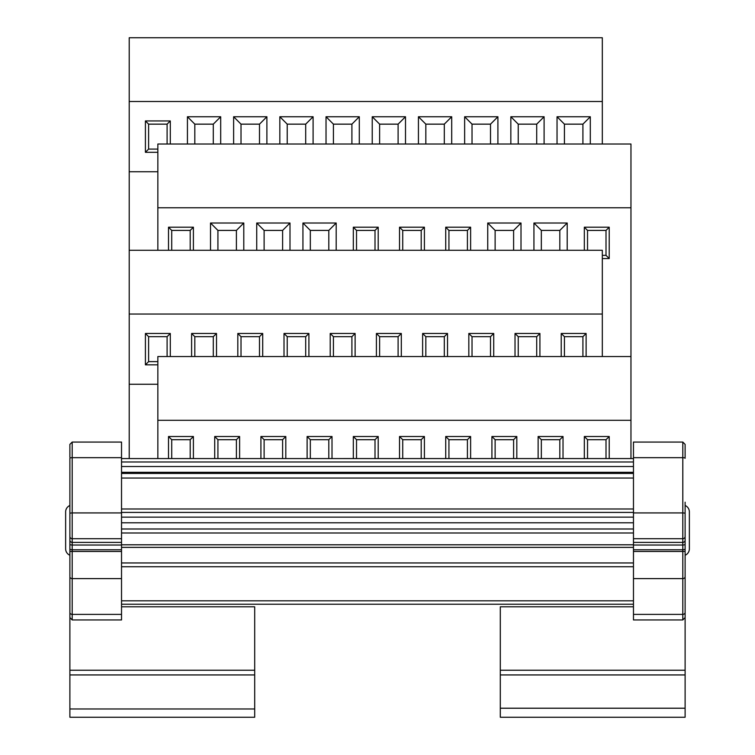 <?xml version="1.0" encoding="UTF-8"?>
<svg xmlns="http://www.w3.org/2000/svg" width="755" height="755" viewBox="0 0 755 755"><rect width="100%" height="100%" fill="white"/><g stroke="black" fill="none" stroke-linecap="round" stroke-linejoin="round"><path stroke-width="1.13" d="M633.473 604.217L121.527 604.217M157.852 171.734L129.209 171.734L129.209 384.267L157.852 384.267M602.32 356.539L602.32 250.282L129.209 250.282M602.32 144.016L602.32 37.75L129.209 37.75L129.209 171.734M630.963 356.539L630.963 420.299L157.852 420.299L157.852 356.539L630.963 356.539L630.963 144.016L157.852 144.016L157.852 250.282M584.323 458.559L584.323 436.503L609.219 436.503L609.219 458.559M538.126 458.559L538.126 436.503L563.022 436.503L563.022 458.559M491.92 458.559L491.92 436.503L516.816 436.503L516.816 458.559M445.724 458.559L445.724 436.503L470.62 436.503L470.62 458.559M399.518 458.559L399.518 436.503L424.414 436.503L424.414 458.559M353.321 458.559L353.321 436.503L378.208 436.503L378.208 458.559M307.115 458.559L307.115 436.503L332.011 436.503L332.011 458.559M260.919 458.559L260.919 436.503L285.805 436.503L285.805 458.559M214.713 458.559L214.713 436.503L239.609 436.503L239.609 458.559M168.507 458.559L168.507 436.503L193.403 436.503L193.403 458.559M157.852 458.559L157.852 420.299M630.963 420.299L630.963 458.559M256.728 250.282L256.728 223.018L289.995 223.018L289.995 250.282M533.936 250.282L533.936 223.018L567.203 223.018L567.203 250.282M487.739 250.282L487.739 223.018L521.007 223.018L521.007 250.282M302.934 250.282L302.934 223.018L336.192 223.018L336.192 250.282M210.522 250.282L210.522 223.018L243.789 223.018L243.789 250.282M445.724 250.282L445.724 227.208L470.62 227.208L470.62 250.282M353.321 250.282L353.321 227.208L378.208 227.208L378.208 250.282M168.507 250.282L168.507 227.208L193.403 227.208L193.403 250.282M584.323 250.282L584.323 227.208L609.219 227.208L609.219 258.569L602.32 258.569M399.518 250.282L399.518 227.208L424.414 227.208L424.414 250.282M630.963 207.776L157.852 207.776M129.209 458.559L129.209 384.267M561.229 356.539L561.229 333.474L586.116 333.474L586.116 356.539M515.023 356.539L515.023 333.474L539.919 333.474L539.919 356.539M468.827 356.539L468.827 333.474L493.713 333.474L493.713 356.539M422.621 356.539L422.621 333.474L447.517 333.474L447.517 356.539M376.415 356.539L376.415 333.474L401.311 333.474L401.311 356.539M330.218 356.539L330.218 333.474L355.114 333.474L355.114 356.539M284.012 356.539L284.012 333.474L308.908 333.474L308.908 356.539M237.816 356.539L237.816 333.474L262.702 333.474L262.702 356.539M191.61 356.539L191.61 333.474L216.506 333.474L216.506 356.539M157.852 364.835L145.413 364.835L145.413 333.474L170.3 333.474L170.3 356.539M602.32 314.033L129.209 314.033M510.842 144.016L510.842 116.751L544.1 116.751L544.1 144.016M326.028 144.016L326.028 116.751L359.295 116.751L359.295 144.016M418.43 144.016L418.43 116.751L451.698 116.751L451.698 144.016M233.625 144.016L233.625 116.751L266.892 116.751L266.892 144.016M557.039 144.016L557.039 116.751L590.306 116.751L590.306 144.016M464.636 144.016L464.636 116.751L497.904 116.751L497.904 144.016M372.234 144.016L372.234 116.751L405.501 116.751L405.501 144.016M279.831 144.016L279.831 116.751L313.099 116.751L313.099 144.016M187.429 144.016L187.429 116.751L220.686 116.751L220.686 144.016M157.852 152.302L145.413 152.302L145.413 120.942L170.3 120.942L170.3 144.016M602.32 101.51L129.209 101.51M582.917 356.539L582.917 336.673L564.429 336.673L564.429 356.539M536.711 356.539L536.711 336.673L518.232 336.673L518.232 356.539M490.514 356.539L490.514 336.673L472.026 336.673L472.026 356.539M444.308 356.539L444.308 336.673L425.829 336.673L425.829 356.539M398.102 356.539L398.102 336.673L379.623 336.673L379.623 356.539M351.905 356.539L351.905 336.673L333.427 336.673L333.427 356.539M305.7 356.539L305.7 336.673L287.221 336.673L287.221 356.539M259.503 356.539L259.503 336.673L241.015 336.673L241.015 356.539M213.297 356.539L213.297 336.673L194.818 336.673L194.818 356.539M167.1 356.539L167.1 336.673L148.612 336.673L148.612 361.626L157.852 361.626M606.01 458.559L606.01 439.703L587.532 439.703L587.532 458.559M559.814 458.559L559.814 439.703L541.335 439.703L541.335 458.559M513.608 458.559L513.608 439.703L495.129 439.703L495.129 458.559M467.411 458.559L467.411 439.703L448.932 439.703L448.932 458.559M421.205 458.559L421.205 439.703L402.726 439.703L402.726 458.559M375.009 458.559L375.009 439.703L356.52 439.703L356.52 458.559M328.802 458.559L328.802 439.703L310.324 439.703L310.324 458.559M282.606 458.559L282.606 439.703L264.118 439.703L264.118 458.559M236.4 458.559L236.4 439.703L217.921 439.703L217.921 458.559M190.194 458.559L190.194 439.703L171.715 439.703L171.715 458.559M602.32 255.36L606.01 255.36L606.01 230.417L587.532 230.417L587.532 250.282M559.814 250.282L559.814 230.417L541.335 230.417L541.335 250.282M513.608 250.282L513.608 230.417L495.129 230.417L495.129 250.282M467.411 250.282L467.411 230.417L448.932 230.417L448.932 250.282M421.205 250.282L421.205 230.417L402.726 230.417L402.726 250.282M375.009 250.282L375.009 230.417L356.52 230.417L356.52 250.282M328.802 250.282L328.802 230.417L310.324 230.417L310.324 250.282M282.606 250.282L282.606 230.417L264.118 230.417L264.118 250.282M236.4 250.282L236.4 230.417L217.921 230.417L217.921 250.282M190.194 250.282L190.194 230.417L171.715 230.417L171.715 250.282M582.917 144.016L582.917 124.15L564.429 124.15L564.429 144.016M536.711 144.016L536.711 124.15L518.232 124.15L518.232 144.016M490.514 144.016L490.514 124.15L472.026 124.15L472.026 144.016M444.308 144.016L444.308 124.15L425.829 124.15L425.829 144.016M398.102 144.016L398.102 124.15L379.623 124.15L379.623 144.016M351.905 144.016L351.905 124.15L333.427 124.15L333.427 144.016M305.7 144.016L305.7 124.15L287.221 124.15L287.221 144.016M259.503 144.016L259.503 124.15L241.015 124.15L241.015 144.016M213.297 144.016L213.297 124.15L194.818 124.15L194.818 144.016M167.1 144.016L167.1 124.15L148.612 124.15L148.612 149.094L157.852 149.094M445.724 227.208L448.932 230.417M470.62 227.208L467.411 230.417M145.413 120.942L148.612 124.15M148.612 149.094L145.413 152.302M170.3 120.942L167.1 124.15M582.917 336.673L586.116 333.474M561.229 333.474L564.429 336.673M536.711 336.673L539.919 333.474M515.023 333.474L518.232 336.673M353.321 227.208L356.52 230.417M378.208 227.208L375.009 230.417M168.507 227.208L171.715 230.417M193.403 227.208L190.194 230.417M468.827 333.474L472.026 336.673M493.713 333.474L490.514 336.673M584.323 227.208L587.532 230.417M606.01 255.36L609.219 258.569M609.219 227.208L606.01 230.417M399.518 227.208L402.726 230.417M424.414 227.208L421.205 230.417M422.621 333.474L425.829 336.673M447.517 333.474L444.308 336.673M376.415 333.474L379.623 336.673M401.311 333.474L398.102 336.673M330.218 333.474L333.427 336.673M355.114 333.474L351.905 336.673M284.012 333.474L287.221 336.673M308.908 333.474L305.7 336.673M237.816 333.474L241.015 336.673M262.702 333.474L259.503 336.673M191.61 333.474L194.818 336.673M216.506 333.474L213.297 336.673M145.413 333.474L148.612 336.673M148.612 361.626L145.413 364.835M170.3 333.474L167.1 336.673M584.323 436.503L587.532 439.703M609.219 436.503L606.01 439.703M559.814 439.703L563.022 436.503M538.126 436.503L541.335 439.703M491.92 436.503L495.129 439.703M516.816 436.503L513.608 439.703M467.411 439.703L470.62 436.503M445.724 436.503L448.932 439.703M421.205 439.703L424.414 436.503M399.518 436.503L402.726 439.703M375.009 439.703L378.208 436.503M353.321 436.503L356.52 439.703M328.802 439.703L332.011 436.503M307.115 436.503L310.324 439.703M260.919 436.503L264.118 439.703M285.805 436.503L282.606 439.703M236.4 439.703L239.609 436.503M214.713 436.503L217.921 439.703M190.194 439.703L193.403 436.503M168.507 436.503L171.715 439.703M544.1 116.751L536.711 124.15M518.232 124.15L510.842 116.751M289.995 223.018L282.606 230.417M264.118 230.417L256.728 223.018M359.295 116.751L351.905 124.15M333.427 124.15L326.028 116.751M567.203 223.018L559.814 230.417M541.335 230.417L533.936 223.018M451.698 116.751L444.308 124.15M425.829 124.15L418.43 116.751M266.892 116.751L259.503 124.15M241.015 124.15L233.625 116.751M521.007 223.018L513.608 230.417M495.129 230.417L487.739 223.018M336.192 223.018L328.802 230.417M310.324 230.417L302.934 223.018M243.789 223.018L236.4 230.417M217.921 230.417L210.522 223.018M590.306 116.751L582.917 124.15M564.429 124.15L557.039 116.751M497.904 116.751L490.514 124.15M472.026 124.15L464.636 116.751M405.501 116.751L398.102 124.15M379.623 124.15L372.234 116.751M313.099 116.751L305.7 124.15M287.221 124.15L279.831 116.751M220.686 116.751L213.297 124.15M194.818 124.15L187.429 116.751M685.115 502.198L685.115 717.25L500.301 717.25L500.301 606.793L633.473 606.793M682.803 619.94L682.803 614.381A2.312 1.887 0 0 0 685.115 612.494L685.115 617.562L682.803 619.94L633.473 619.94L633.473 442.062L682.803 442.062L685.115 444.374L685.115 458.276L685.115 444.374L682.803 442.062L682.803 457.672L633.473 457.672M685.115 530.378L685.115 558.558M685.115 569.94L685.115 576.084M500.301 670.242L685.115 670.242M121.527 606.793L254.699 606.793L254.699 717.25L69.885 717.25L69.885 670.242L254.699 670.242M72.197 619.94L69.885 617.562L69.885 576.726A2.312 1.887 0 0 0 72.197 578.604L72.197 619.94L121.527 619.94L121.527 551.471L72.197 551.471L72.197 578.604L121.527 578.604M121.527 457.672L72.197 457.672L72.197 442.062L121.527 442.062L121.527 551.471M69.885 670.242L69.885 612.494A2.312 1.887 0 0 0 72.197 614.381L121.527 614.381M69.885 530.378L69.885 502.198M69.885 576.084L69.885 458.276A2.312 0.595 0 0 1 72.197 457.672L72.197 512.928L121.527 512.928M69.885 457.247L69.885 444.45M69.885 558.558L69.885 563.796M69.885 576.726L69.885 612.494M685.115 505.501A6.927 6.927 0 0 1 689.362 511.899L689.362 548.857A6.927 6.927 0 0 1 685.115 555.246A6.927 6.927 0 0 0 689.362 548.857L689.362 547.007M689.362 511.899L689.362 513.749M65.638 534.993L65.638 548.857A6.927 6.927 0 0 0 69.885 555.246A6.927 6.927 0 0 1 65.638 548.857L65.638 511.899A6.927 6.927 0 0 1 69.885 505.501A6.927 6.927 0 0 0 65.638 511.899L65.638 525.754M633.473 522.809L121.527 522.809M633.473 472.309L121.527 472.309M633.473 458.578L121.527 458.578L633.473 458.559M633.473 461.984L121.527 461.984M633.473 466.514L121.527 466.514M633.473 473.442L121.527 473.442M633.473 478.047L121.527 478.047M633.473 512.418L121.527 512.418M633.473 517.147L121.527 517.147M633.473 528.991L121.527 528.991M633.473 532.992L121.527 532.992M633.473 544.799L121.527 544.799M633.473 547.375L121.527 547.375M633.473 562.956L121.527 562.956M633.473 566.731L121.527 566.731M633.473 600.82L121.527 600.82M633.473 542.392L682.803 542.392L682.803 457.672A2.312 0.595 0 0 1 685.115 458.276M633.473 538.711L682.803 538.711A2.312 2.227 0 0 0 685.115 536.475M685.115 674.942L500.301 674.942M633.473 512.928L682.803 512.928A2.312 0.595 0 0 1 685.115 513.523M633.473 549.763L682.803 549.763L682.803 545.034L633.473 545.034M633.473 614.381L682.803 614.381L682.803 578.604L633.473 578.604M685.115 576.726A2.312 1.887 0 0 1 682.803 578.604L682.803 551.471L633.473 551.471M500.301 708.218L685.115 708.218M685.115 544.11A2.312 0.925 0 0 1 682.803 545.034L682.803 542.392A2.312 2.227 0 0 0 685.115 540.155M685.115 551.376L682.803 551.471L682.803 549.763A2.312 0.925 0 0 0 685.115 548.838M121.527 545.034L72.197 545.034L72.197 549.763L121.527 549.763M121.527 538.711L72.197 538.711L72.197 542.392L121.527 542.392M69.885 708.973L254.699 708.973M254.699 674.942L69.885 674.942M69.885 540.155A2.312 2.227 0 0 0 72.197 542.392L72.197 545.034A2.312 0.925 0 0 1 69.885 544.11M69.885 548.838A2.312 0.925 0 0 0 72.197 549.763L72.197 551.471L69.885 551.376M69.885 513.523A2.312 0.595 0 0 1 72.197 512.928L72.197 538.711A2.312 2.227 0 0 1 69.885 536.475M633.473 508.993L121.527 508.993M72.197 442.062L69.885 444.374L72.197 442.062"/></g></svg>
